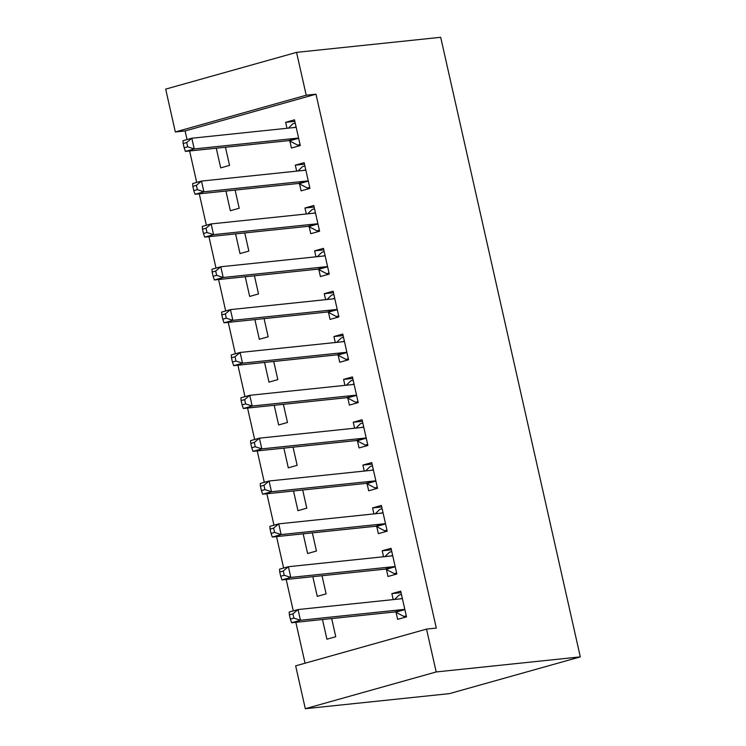 <?xml version="1.0" encoding="UTF-8"?>
<svg xmlns="http://www.w3.org/2000/svg" width="746" height="746" viewBox="0 0 746 746"><rect width="100%" height="100%" fill="white"/><g stroke="black" fill="none" stroke-linecap="round" stroke-linejoin="round"><path stroke-width="1.12" d="M315.987 94.192L306.214 95.218L296.554 52.369L440.69 37.3L580.313 656.881L449.446 693.631L305.31 708.7L295.658 665.852L426.525 629.102L436.298 628.076L315.987 94.192L185.111 130.951L187.05 139.567M189.624 150.981L196.711 182.416M199.285 193.829L206.372 225.264M208.936 236.678L216.023 268.112M218.597 279.526L225.684 310.961M228.248 322.375L235.335 353.809M237.909 365.223L244.996 396.658M247.56 408.071L254.647 439.506M257.221 450.92L264.308 482.354M266.872 493.759L273.959 525.193M276.533 536.607L283.62 568.042M286.184 579.456L293.271 610.89M295.845 622.304L305.058 663.213M185.111 130.951L175.338 131.967L165.687 89.119L296.554 52.369M225.926 191.041L230.355 210.726L239.205 208.246L235.111 190.081M299.538 183.926L301.104 190.864L309.944 188.374L304.154 162.665L295.304 165.155L296.656 171.123M245.238 276.738L249.668 296.423L258.517 293.943L254.423 275.778M318.85 269.623L320.416 276.552L329.256 274.071L323.466 248.362L314.616 250.843L315.968 256.82M264.55 362.435L268.98 382.12L277.829 379.63L273.735 361.474M338.162 355.32L339.728 362.248L348.569 359.768L342.778 334.059L333.928 336.539L335.28 342.517M283.862 448.132L288.292 467.817L297.141 465.327L293.047 447.171M357.474 441.007L359.04 447.945L367.881 445.465L362.09 419.756L353.24 422.236L354.592 428.213M303.174 533.828L307.604 553.513L316.453 551.024L312.36 532.868M376.786 526.704L378.353 533.642L387.193 531.161L381.402 505.452L372.552 507.933L373.905 513.91M322.486 619.525L326.916 639.201L335.765 636.72L331.672 618.565M396.098 612.401L397.665 619.339L406.505 616.858L400.714 591.149L391.864 593.63L393.217 599.607M386.447 569.552L388.004 576.49L396.844 574.01L391.053 548.301L382.213 550.781L383.556 556.758M312.826 576.677L317.264 596.352L326.105 593.872L322.011 575.716M367.135 483.856L368.692 490.793L377.532 488.313L371.741 462.604L362.901 465.084L364.244 471.062M293.514 490.98L297.952 510.665L306.793 508.175L302.699 490.019M347.822 398.159L349.38 405.097L358.22 402.616L352.429 376.907L343.589 379.388L344.932 385.365M274.202 405.283L278.64 424.968L287.48 422.478L283.387 404.323M328.51 312.471L330.068 319.4L338.908 316.919L333.117 291.21L324.277 293.691L325.62 299.668M254.89 319.586L259.328 339.271L268.168 336.791L264.075 318.626M309.189 226.775L310.756 233.703L319.596 231.223L313.805 205.514L304.965 208.003L306.308 213.971M235.577 233.89L240.016 253.575L248.856 251.094L244.763 232.929M289.877 141.078L291.444 148.016L300.284 145.526L294.493 119.817L285.653 122.307L286.996 128.275M216.265 148.193L220.704 167.878L229.544 165.398L225.451 147.232M306.214 95.218L175.338 131.967M426.525 629.102L436.186 671.95L580.313 656.881M305.31 708.7L436.186 671.95M401.059 592.669L391.864 593.63M391.398 549.821L382.213 550.781M381.738 506.972L372.552 507.933M372.086 464.124L362.901 465.084M362.425 421.276L353.24 422.236M352.774 378.427L343.589 379.388M343.113 335.579L333.928 336.539M333.462 292.73L324.277 293.691M323.801 249.882L314.616 250.843M314.15 207.043L304.965 208.003M304.489 164.195L295.304 165.155M294.838 121.346L285.653 122.307M406.365 616.233L403.968 616.485L406.272 615.842M394.578 599.458L399.138 595.066L401.451 594.413M289.401 614.835L290.362 619.124L293.905 618.126L292.936 613.846L289.401 614.835L289.196 612.037L298.046 609.557L401.134 598.777A4.401 2.434 74.3 0 0 401.357 598.73A4.401 2.434 74.3 0 0 401.973 598.376L402.271 598.078M292.936 613.846L298.046 609.557L300.452 620.262L291.611 622.751L394.699 611.972A4.401 2.434 74.3 0 1 395.688 612.186L403.968 616.485M404.938 609.92L404.528 609.706A4.401 2.434 74.3 0 0 403.549 609.491L300.452 620.262L293.905 618.126M290.362 619.124L291.611 622.751M396.713 573.385L394.317 573.637L396.62 572.993M384.917 556.619L389.487 552.217L391.79 551.564M279.741 571.986L280.71 576.276L284.245 575.278L283.284 570.998L279.741 571.986L279.545 569.189L288.385 566.708L391.473 555.929A4.401 2.434 74.3 0 0 391.697 555.882A4.401 2.434 74.3 0 0 392.312 555.528L392.62 555.229M283.284 570.998L288.385 566.708L290.8 577.413L281.96 579.903L385.048 569.123A4.401 2.434 74.3 0 1 386.027 569.338L394.317 573.637M395.287 567.072L394.867 566.857A4.401 2.434 74.3 0 0 393.888 566.643L290.8 577.413L284.245 575.278M280.71 576.276L281.96 579.903M387.053 530.537L384.656 530.788L386.96 530.145M375.266 513.77L379.826 509.369L382.139 508.716M270.089 529.138L271.05 533.427L274.593 532.43L273.623 528.149L270.089 529.138L269.884 526.34L278.724 523.86L381.821 513.08A4.401 2.434 74.3 0 0 382.045 513.034A4.401 2.434 74.3 0 0 382.661 512.679L382.959 512.39M273.623 528.149L278.724 523.86L281.139 534.574L272.299 537.055L375.387 526.275A4.401 2.434 74.3 0 1 376.376 526.49L384.656 530.788M385.626 524.224L385.216 524.009A4.401 2.434 74.3 0 0 384.237 523.795L281.139 534.574L274.593 532.43M271.05 533.427L272.299 537.055M377.401 487.688L375.005 487.94L377.308 487.297M365.605 470.922L370.175 466.52L372.478 465.868M260.429 486.299L261.398 490.579L264.933 489.581L263.972 485.301L260.429 486.299L260.233 483.492L269.073 481.011L372.161 470.232A4.401 2.434 74.3 0 0 372.385 470.194A4.401 2.434 74.3 0 0 373 469.831L373.308 469.542M263.972 485.301L269.073 481.011L271.488 491.726L262.648 494.206L365.736 483.427A4.401 2.434 74.3 0 1 366.715 483.641L375.005 487.94M375.975 481.375L375.555 481.161A4.401 2.434 74.3 0 0 374.576 480.946L271.488 491.726L264.933 489.581M261.398 490.579L262.648 494.206M367.741 444.84L365.344 445.092L367.647 444.448M355.954 428.073L360.514 423.672L362.826 423.019M250.777 443.45L251.738 447.731L255.281 446.742L254.311 442.453L250.777 443.45L250.572 440.644L259.412 438.163L362.509 427.383A4.401 2.434 74.3 0 0 362.733 427.346A4.401 2.434 74.3 0 0 363.349 426.982L363.647 426.693M254.311 442.453L259.412 438.163L261.827 448.878L252.987 451.358L356.075 440.578A4.401 2.434 74.3 0 1 357.064 440.793L365.344 445.092M366.314 438.527L365.904 438.312A4.401 2.434 74.3 0 0 364.925 438.098L261.827 448.878L255.281 446.742M251.738 447.731L252.987 451.358M358.08 401.991L355.693 402.243L357.996 401.6M346.293 385.225L350.862 380.824L353.166 380.171M241.117 400.602L242.086 404.882L245.62 403.894L244.66 399.604L241.117 400.602L240.921 397.795L249.761 395.315L352.849 384.535A4.401 2.434 74.3 0 0 353.072 384.498A4.401 2.434 74.3 0 0 353.688 384.134L353.996 383.845M244.66 399.604L249.761 395.315L252.176 406.029L243.336 408.51L346.424 397.73A4.401 2.434 74.3 0 1 347.403 397.944L355.693 402.243M356.663 395.678L356.243 395.464A4.401 2.434 74.3 0 0 355.264 395.249L252.176 406.029L245.62 403.894M242.086 404.882L243.336 408.51M348.429 359.152L346.032 359.395L348.335 358.751M336.642 342.377L341.202 337.975L343.514 337.332M231.465 357.754L232.426 362.034L235.969 361.045L234.999 356.756L231.465 357.754L231.26 354.947L240.1 352.466L343.197 341.687A4.401 2.434 74.3 0 0 343.421 341.649A4.401 2.434 74.3 0 0 344.037 341.286L344.335 340.997M234.999 356.756L240.1 352.466L242.515 363.181L233.675 365.661L336.763 354.882A4.401 2.434 74.3 0 1 337.742 355.096L346.032 359.395M347.002 352.83L346.592 352.616A4.401 2.434 74.3 0 0 345.603 352.401L242.515 363.181L235.969 361.045M232.426 362.034L233.675 365.661M338.768 316.304L336.381 316.546L338.684 315.903M326.981 299.528L331.55 295.127L333.854 294.483M221.804 314.905L222.774 319.185L226.308 318.197L225.348 313.907L221.804 314.905L221.609 312.098L230.449 309.618L333.537 298.838A4.401 2.434 74.3 0 0 333.76 298.801A4.401 2.434 74.3 0 0 334.376 298.437L334.684 298.148M225.348 313.907L230.449 309.618L232.864 320.332L224.024 322.813L327.112 312.033A4.401 2.434 74.3 0 1 328.091 312.248L336.381 316.546M337.351 309.982L336.931 309.767A4.401 2.434 74.3 0 0 335.952 309.553L232.864 320.332L226.308 318.197M222.774 319.185L224.024 322.813M329.117 273.456L326.72 273.707L329.023 273.055M317.33 256.68L321.89 252.279L324.202 251.635M212.153 272.057L213.114 276.337L216.657 275.349L215.687 271.059L212.153 272.057L211.948 269.259L220.788 266.77L323.885 255.99A4.401 2.434 74.3 0 0 324.109 255.953A4.401 2.434 74.3 0 0 324.724 255.589L325.023 255.3M215.687 271.059L220.788 266.77L223.203 277.484L214.363 279.964L317.451 269.194A4.401 2.434 74.3 0 1 318.43 269.409L326.72 273.707M327.69 267.133L327.28 266.919A4.401 2.434 74.3 0 0 326.291 266.704L223.203 277.484L216.657 275.349M213.114 276.337L214.363 279.964M319.456 230.607L317.069 230.859L319.372 230.206M307.669 213.832L312.238 209.43L314.542 208.787M202.492 229.209L203.462 233.489L206.996 232.5L206.036 228.211L202.492 229.209L202.297 226.411L211.137 223.921L314.225 213.151A4.401 2.434 74.3 0 0 314.448 213.104A4.401 2.434 74.3 0 0 315.064 212.741L315.371 212.451M206.036 228.211L211.137 223.921L213.552 234.636L204.702 237.116L307.8 226.346A4.401 2.434 74.3 0 1 308.779 226.56L317.069 230.859M318.038 224.285L317.619 224.07A4.401 2.434 74.3 0 0 316.64 223.856L213.552 234.636L206.996 232.5M203.462 233.489L204.702 237.116M309.804 187.759L307.408 188.011L309.711 187.358M298.018 170.983L302.578 166.582L304.89 165.938M192.841 186.36L193.801 190.64L197.345 189.652L196.375 185.362L192.841 186.36L192.636 183.563L201.476 181.073L304.573 170.302A4.401 2.434 74.3 0 0 304.797 170.256A4.401 2.434 74.3 0 0 305.412 169.892L305.711 169.603M196.375 185.362L201.476 181.073L203.891 191.787L195.051 194.268L298.139 183.497A4.401 2.434 74.3 0 1 299.118 183.712L307.408 188.011M308.378 181.437L307.967 181.222A4.401 2.434 74.3 0 0 306.979 181.008L203.891 191.787L197.345 189.652M193.801 190.64L195.051 194.268M300.144 144.911L297.757 145.162L300.06 144.51M288.357 128.135L292.926 123.733L295.23 123.09M183.18 143.512L184.15 147.801L187.684 146.803L186.714 142.523L183.18 143.512L182.984 140.714L191.825 138.224L294.912 127.454A4.401 2.434 74.3 0 0 295.136 127.407A4.401 2.434 74.3 0 0 295.752 127.044L296.059 126.755M186.714 142.523L191.825 138.224L194.24 148.939L185.39 151.419L288.488 140.649A4.401 2.434 74.3 0 1 289.467 140.863L297.757 145.162M298.726 138.597L298.307 138.374A4.401 2.434 74.3 0 0 297.328 138.159L194.24 148.939L187.684 146.803M184.15 147.801L185.39 151.419M404.528 609.706L395.688 612.186M403.549 609.491L394.699 611.972M401.973 598.376L400.173 598.879M394.867 566.857L386.027 569.338M393.888 566.643L385.048 569.123M392.312 555.528L390.522 556.031M385.216 524.009L376.376 526.49M384.237 523.795L375.387 526.275M382.661 512.679L380.861 513.183M375.555 481.161L366.715 483.641M374.576 480.946L365.736 483.427M373 469.831L371.21 470.334M365.904 438.312L357.064 440.793M364.925 438.098L356.075 440.578M363.349 426.982L361.549 427.486M356.243 395.464L347.403 397.944M355.264 395.249L346.424 397.73M353.688 384.134L351.898 384.638M346.592 352.616L337.742 355.096M345.603 352.401L336.763 354.882M344.037 341.286L342.237 341.789M336.931 309.767L328.091 312.248M335.952 309.553L327.112 312.033M334.376 298.437L332.585 298.941M327.28 266.919L318.43 269.409M326.291 266.704L317.451 269.194M324.724 255.589L322.925 256.092M317.619 224.07L308.779 226.56M316.64 223.856L307.8 226.346M315.064 212.741L313.273 213.244M307.967 181.222L299.118 183.712M306.979 181.008L298.139 183.497M305.412 169.892L303.613 170.396M298.307 138.374L289.467 140.863M297.328 138.159L288.488 140.649M295.752 127.044L293.952 127.547"/></g></svg>

